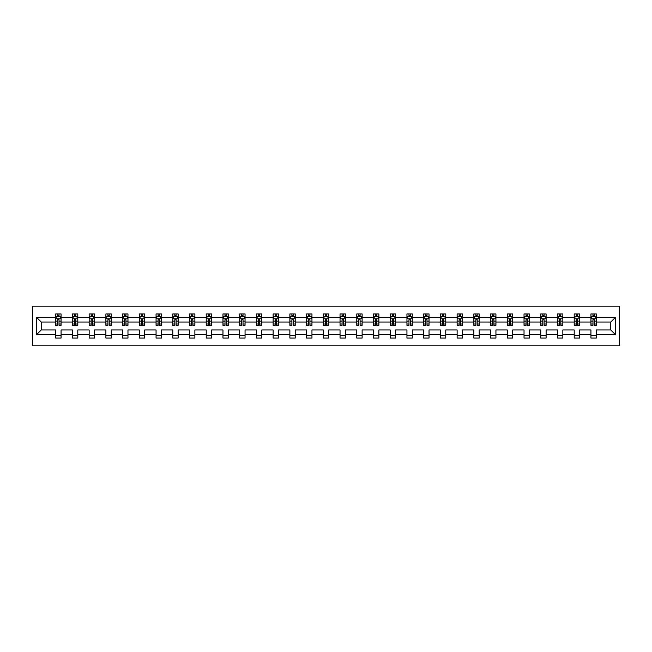 <?xml version="1.0" encoding="UTF-8"?>
<svg xmlns="http://www.w3.org/2000/svg" width="652" height="652" viewBox="0 0 652 652"><rect width="100%" height="100%" fill="white"/><g stroke="black" fill="none" stroke-linecap="round" stroke-linejoin="round"><path stroke-width="0.98" d="M32.6 345.837L619.4 345.837L619.4 306.163L32.6 306.163L32.6 345.837M596.295 334.468L596.295 329.969L610.769 329.969L615.276 334.468L596.295 334.468L596.295 338.062L590.932 338.062L590.932 334.468L579.571 334.468L579.571 338.062L574.208 338.062L574.208 334.468L562.839 334.468L562.839 338.062L557.484 338.062L557.484 334.468L546.115 334.468L546.115 338.062L540.752 338.062L540.752 334.468L529.391 334.468L529.391 338.062L524.029 338.062L524.029 334.468L512.668 334.468L512.668 338.062L507.305 338.062L507.305 334.468L495.936 334.468L495.936 338.062L490.581 338.062L490.581 334.468L479.212 334.468L479.212 338.062L473.849 338.062L473.849 334.468L462.488 334.468L462.488 338.062L457.125 338.062L457.125 334.468L445.764 334.468L445.764 338.062L440.402 338.062L440.402 334.468L429.032 334.468L429.032 338.062L423.678 338.062L423.678 334.468L412.308 334.468L412.308 338.062L406.946 338.062L406.946 334.468L395.585 334.468L395.585 338.062L390.222 338.062L390.222 334.468L378.861 334.468L378.861 338.062L373.498 338.062L373.498 334.468L362.129 334.468L362.129 338.062L356.774 338.062L356.774 334.468L345.405 334.468L345.405 338.062L340.042 338.062L340.042 334.468L328.681 334.468L328.681 338.062L323.319 338.062L323.319 334.468L311.958 334.468L311.958 338.062L306.595 338.062L306.595 334.468L295.226 334.468L295.226 338.062L289.871 338.062L289.871 334.468L278.502 334.468L278.502 338.062L273.139 338.062L273.139 334.468L261.778 334.468L261.778 338.062L256.415 338.062L256.415 334.468L245.054 334.468L245.054 338.062L239.691 338.062L239.691 334.468L228.322 334.468L228.322 338.062L222.968 338.062L222.968 334.468L211.598 334.468L211.598 338.062L206.236 338.062L206.236 334.468L194.875 334.468L194.875 338.062L189.512 338.062L189.512 334.468L178.151 334.468L178.151 338.062L172.788 338.062L172.788 334.468L161.419 334.468L161.419 338.062L156.064 338.062L156.064 334.468L144.695 334.468L144.695 338.062L139.332 338.062L139.332 334.468L127.971 334.468L127.971 338.062L122.609 338.062L122.609 334.468L111.247 334.468L111.247 338.062L105.885 338.062L105.885 334.468L94.516 334.468L94.516 338.062L89.161 338.062L89.161 334.468L77.792 334.468L77.792 338.062L72.429 338.062L72.429 334.468L61.068 334.468L61.068 338.062L55.705 338.062L55.705 334.468L36.724 334.468L36.724 317.532L55.705 317.532L55.705 313.938L61.068 313.938L61.068 317.532L72.429 317.532L72.429 313.938L77.792 313.938L77.792 317.532L89.161 317.532L89.161 313.938L94.516 313.938L94.516 317.532L105.885 317.532L105.885 313.938L111.247 313.938L111.247 317.532L122.609 317.532L122.609 313.938L127.971 313.938L127.971 317.532L139.332 317.532L139.332 313.938L144.695 313.938L144.695 317.532L156.064 317.532L156.064 313.938L161.419 313.938L161.419 317.532L172.788 317.532L172.788 313.938L178.151 313.938L178.151 317.532L189.512 317.532L189.512 313.938L194.875 313.938L194.875 317.532L206.236 317.532L206.236 313.938L211.598 313.938L211.598 317.532L222.968 317.532L222.968 313.938L228.322 313.938L228.322 317.532L239.691 317.532L239.691 313.938L245.054 313.938L245.054 317.532L256.415 317.532L256.415 313.938L261.778 313.938L261.778 317.532L273.139 317.532L273.139 313.938L278.502 313.938L278.502 317.532L289.871 317.532L289.871 313.938L295.226 313.938L295.226 317.532L306.595 317.532L306.595 313.938L311.958 313.938L311.958 317.532L323.319 317.532L323.319 313.938L328.681 313.938L328.681 317.532L340.042 317.532L340.042 313.938L345.405 313.938L345.405 317.532L356.774 317.532L356.774 313.938L362.129 313.938L362.129 317.532L373.498 317.532L373.498 313.938L378.861 313.938L378.861 317.532L390.222 317.532L390.222 313.938L395.585 313.938L395.585 317.532L406.946 317.532L406.946 313.938L412.308 313.938L412.308 317.532L423.678 317.532L423.678 313.938L429.032 313.938L429.032 317.532L440.402 317.532L440.402 313.938L445.764 313.938L445.764 317.532L457.125 317.532L457.125 313.938L462.488 313.938L462.488 317.532L473.849 317.532L473.849 313.938L479.212 313.938L479.212 317.532L490.581 317.532L490.581 313.938L495.936 313.938L495.936 317.532L507.305 317.532L507.305 313.938L512.668 313.938L512.668 317.532L524.029 317.532L524.029 313.938L529.391 313.938L529.391 317.532L540.752 317.532L540.752 313.938L546.115 313.938L546.115 317.532L557.484 317.532L557.484 313.938L562.839 313.938L562.839 317.532L574.208 317.532L574.208 313.938L579.571 313.938L579.571 317.532L590.932 317.532L590.932 313.938L596.295 313.938L596.295 317.532L615.276 317.532L615.276 334.468M590.932 317.532L590.932 322.031L579.571 322.031L579.571 317.532M579.571 334.468L579.571 329.969L590.932 329.969L590.932 334.468M574.208 317.532L574.208 322.031L562.839 322.031L562.839 317.532M562.839 334.468L562.839 329.969L574.208 329.969L574.208 334.468M557.484 317.532L557.484 322.031L546.115 322.031L546.115 317.532M546.115 334.468L546.115 329.969L557.484 329.969L557.484 334.468M540.752 317.532L540.752 322.031L529.391 322.031L529.391 317.532M529.391 334.468L529.391 329.969L540.752 329.969L540.752 334.468M524.029 317.532L524.029 322.031L512.668 322.031L512.668 317.532M512.668 334.468L512.668 329.969L524.029 329.969L524.029 334.468M507.305 317.532L507.305 322.031L495.936 322.031L495.936 317.532M495.936 334.468L495.936 329.969L507.305 329.969L507.305 334.468M490.581 317.532L490.581 322.031L479.212 322.031L479.212 317.532M479.212 334.468L479.212 329.969L490.581 329.969L490.581 334.468M473.849 317.532L473.849 322.031L462.488 322.031L462.488 317.532M462.488 334.468L462.488 329.969L473.849 329.969L473.849 334.468M457.125 317.532L457.125 322.031L445.764 322.031L445.764 317.532M445.764 334.468L445.764 329.969L457.125 329.969L457.125 334.468M440.402 317.532L440.402 322.031L429.032 322.031L429.032 317.532M429.032 334.468L429.032 329.969L440.402 329.969L440.402 334.468M423.678 317.532L423.678 322.031L412.308 322.031L412.308 317.532M412.308 334.468L412.308 329.969L423.678 329.969L423.678 334.468M406.946 317.532L406.946 322.031L395.585 322.031L395.585 317.532M395.585 334.468L395.585 329.969L406.946 329.969L406.946 334.468M390.222 317.532L390.222 322.031L378.861 322.031L378.861 317.532M378.861 334.468L378.861 329.969L390.222 329.969L390.222 334.468M373.498 317.532L373.498 322.031L362.129 322.031L362.129 317.532M362.129 334.468L362.129 329.969L373.498 329.969L373.498 334.468M356.774 317.532L356.774 322.031L345.405 322.031L345.405 317.532M345.405 334.468L345.405 329.969L356.774 329.969L356.774 334.468M340.042 317.532L340.042 322.031L328.681 322.031L328.681 317.532M328.681 334.468L328.681 329.969L340.042 329.969L340.042 334.468M323.319 317.532L323.319 322.031L311.958 322.031L311.958 317.532M311.958 334.468L311.958 329.969L323.319 329.969L323.319 334.468M306.595 317.532L306.595 322.031L295.226 322.031L295.226 317.532M295.226 334.468L295.226 329.969L306.595 329.969L306.595 334.468M289.871 317.532L289.871 322.031L278.502 322.031L278.502 317.532M278.502 334.468L278.502 329.969L289.871 329.969L289.871 334.468M273.139 317.532L273.139 322.031L261.778 322.031L261.778 317.532M261.778 334.468L261.778 329.969L273.139 329.969L273.139 334.468M256.415 317.532L256.415 322.031L245.054 322.031L245.054 317.532M245.054 334.468L245.054 329.969L256.415 329.969L256.415 334.468M239.691 317.532L239.691 322.031L228.322 322.031L228.322 317.532M228.322 334.468L228.322 329.969L239.691 329.969L239.691 334.468M222.968 317.532L222.968 322.031L211.598 322.031L211.598 317.532M211.598 334.468L211.598 329.969L222.968 329.969L222.968 334.468M206.236 317.532L206.236 322.031L194.875 322.031L194.875 317.532M194.875 334.468L194.875 329.969L206.236 329.969L206.236 334.468M189.512 317.532L189.512 322.031L178.151 322.031L178.151 317.532M178.151 334.468L178.151 329.969L189.512 329.969L189.512 334.468M172.788 317.532L172.788 322.031L161.419 322.031L161.419 317.532M161.419 334.468L161.419 329.969L172.788 329.969L172.788 334.468M156.064 317.532L156.064 322.031L144.695 322.031L144.695 317.532M144.695 334.468L144.695 329.969L156.064 329.969L156.064 334.468M139.332 317.532L139.332 322.031L127.971 322.031L127.971 317.532M127.971 334.468L127.971 329.969L139.332 329.969L139.332 334.468M122.609 317.532L122.609 322.031L111.247 322.031L111.247 317.532M111.247 334.468L111.247 329.969L122.609 329.969L122.609 334.468M105.885 317.532L105.885 322.031L94.516 322.031L94.516 317.532M94.516 334.468L94.516 329.969L105.885 329.969L105.885 334.468M89.161 317.532L89.161 322.031L77.792 322.031L77.792 317.532M77.792 334.468L77.792 329.969L89.161 329.969L89.161 334.468M72.429 317.532L72.429 322.031L61.068 322.031L61.068 317.532M61.068 334.468L61.068 329.969L72.429 329.969L72.429 334.468M55.705 317.532L55.705 322.031L41.231 322.031L41.231 329.969L55.705 329.969L55.705 334.468M36.724 317.532L41.231 322.031M610.769 329.969L610.769 322.031L596.295 322.031L596.295 317.532M592.97 316.619L594.257 316.619M576.246 316.619L577.533 316.619M559.522 316.619L560.81 316.619M542.79 316.619L544.078 316.619M526.066 316.619L527.354 316.619M509.342 316.619L510.63 316.619M492.619 316.619L493.898 316.619M475.887 316.619L477.174 316.619M459.163 316.619L460.451 316.619M442.439 316.619L443.727 316.619M425.715 316.619L426.995 316.619M408.983 316.619L410.271 316.619M392.26 316.619L393.547 316.619M375.536 316.619L376.823 316.619M358.812 316.619L360.091 316.619M342.08 316.619L343.368 316.619M325.356 316.619L326.644 316.619M308.632 316.619L309.92 316.619M291.909 316.619L293.188 316.619M275.177 316.619L276.464 316.619M258.453 316.619L259.74 316.619M241.729 316.619L243.017 316.619M225.005 316.619L226.285 316.619M208.273 316.619L209.561 316.619M191.549 316.619L192.837 316.619M174.826 316.619L176.113 316.619M158.102 316.619L159.381 316.619M141.37 316.619L142.658 316.619M124.646 316.619L125.934 316.619M107.922 316.619L109.21 316.619M91.19 316.619L92.478 316.619M74.467 316.619L75.754 316.619M57.743 316.619L59.03 316.619M55.705 335.381L61.068 335.381M72.429 335.381L77.792 335.381M89.161 335.381L94.516 335.381M105.885 335.381L111.247 335.381M122.609 335.381L127.971 335.381M139.332 335.381L144.695 335.381M156.064 335.381L161.419 335.381M172.788 335.381L178.151 335.381M189.512 335.381L194.875 335.381M206.236 335.381L211.598 335.381M222.968 335.381L228.322 335.381M239.691 335.381L245.054 335.381M256.415 335.381L261.778 335.381M273.139 335.381L278.502 335.381M289.871 335.381L295.226 335.381M306.595 335.381L311.958 335.381M323.319 335.381L328.681 335.381M340.042 335.381L345.405 335.381M356.774 335.381L362.129 335.381M373.498 335.381L378.861 335.381M390.222 335.381L395.585 335.381M406.946 335.381L412.308 335.381M423.678 335.381L429.032 335.381M440.402 335.381L445.764 335.381M457.125 335.381L462.488 335.381M473.849 335.381L479.212 335.381M490.581 335.381L495.936 335.381M507.305 335.381L512.668 335.381M524.029 335.381L529.391 335.381M540.752 335.381L546.115 335.381M557.484 335.381L562.839 335.381M574.208 335.381L579.571 335.381M590.932 335.381L596.295 335.381M41.231 329.969L36.724 334.468M615.276 317.532L610.769 322.031M59.03 315.332L57.743 315.332M56.716 316.799L55.705 316.799L55.705 313.938L57.743 313.938L57.743 316.668M55.705 324.011L55.705 325.356L57.743 325.356L57.743 324.011L55.705 324.011L55.705 322.031M61.068 322.031L61.068 325.356L59.03 325.356L59.03 319.619L57.743 319.619L57.743 324.011M60.057 316.799L61.068 316.799L61.068 313.938L59.03 313.938L59.03 316.668M61.068 318.82L59.992 316.668L56.781 316.668L55.705 318.82M75.754 315.332L74.467 315.332M73.44 316.799L72.429 316.799L72.429 313.938L74.467 313.938L74.467 316.668M72.429 324.011L72.429 325.356L74.467 325.356L74.467 324.011L72.429 324.011L72.429 322.031M77.792 322.031L77.792 325.356L75.754 325.356L75.754 319.619L74.467 319.619L74.467 324.011M76.781 316.799L77.792 316.799L77.792 313.938L75.754 313.938L75.754 316.668M77.792 318.82L76.716 316.668L73.505 316.668L72.429 318.82M92.478 315.332L91.19 315.332M90.163 316.799L89.161 316.799L89.161 313.938L91.19 313.938L91.19 316.668M89.161 324.011L89.161 325.356L91.19 325.356L91.19 324.011L89.161 324.011L89.161 322.031M94.516 322.031L94.516 325.356L92.478 325.356L92.478 319.619L91.19 319.619L91.19 324.011M93.513 316.799L94.516 316.799L94.516 313.938L92.478 313.938L92.478 316.668M94.516 318.82L93.448 316.668L90.229 316.668L89.161 318.82M109.21 315.332L107.922 315.332M106.887 316.799L105.885 316.799L105.885 313.938L107.922 313.938L107.922 316.668M105.885 324.011L105.885 325.356L107.922 325.356L107.922 324.011L105.885 324.011L105.885 322.031M111.247 322.031L111.247 325.356L109.21 325.356L109.21 319.619L107.922 319.619L107.922 324.011M110.237 316.799L111.247 316.799L111.247 313.938L109.21 313.938L109.21 316.668M111.247 318.82L110.172 316.668L106.952 316.668L105.885 318.82M125.934 315.332L124.646 315.332M123.619 316.799L122.609 316.799L122.609 313.938L124.646 313.938L124.646 316.668M122.609 324.011L122.609 325.356L124.646 325.356L124.646 324.011L122.609 324.011L122.609 322.031M127.971 322.031L127.971 325.356L125.934 325.356L125.934 319.619L124.646 319.619L124.646 324.011M126.961 316.799L127.971 316.799L127.971 313.938L125.934 313.938L125.934 316.668M127.971 318.82L126.895 316.668L123.684 316.668L122.609 318.82M142.658 315.332L141.37 315.332M140.343 316.799L139.332 316.799L139.332 313.938L141.37 313.938L141.37 316.668M139.332 324.011L139.332 325.356L141.37 325.356L141.37 324.011L139.332 324.011L139.332 322.031M144.695 322.031L144.695 325.356L142.658 325.356L142.658 319.619L141.37 319.619L141.37 324.011M143.684 316.799L144.695 316.799L144.695 313.938L142.658 313.938L142.658 316.668M144.695 318.82L143.627 316.668L140.408 316.668L139.332 318.82M159.381 315.332L158.102 315.332M157.067 316.799L156.064 316.799L156.064 313.938L158.102 313.938L158.102 316.668M156.064 324.011L156.064 325.356L158.102 325.356L158.102 324.011L156.064 324.011L156.064 322.031M161.419 322.031L161.419 325.356L159.381 325.356L159.381 319.619L158.102 319.619L158.102 324.011M160.416 316.799L161.419 316.799L161.419 313.938L159.381 313.938L159.381 316.668M161.419 318.82L160.351 316.668L157.132 316.668L156.064 318.82M176.113 315.332L174.826 315.332M173.791 316.799L172.788 316.799L172.788 313.938L174.826 313.938L174.826 316.668M172.788 324.011L172.788 325.356L174.826 325.356L174.826 324.011L172.788 324.011L172.788 322.031M178.151 322.031L178.151 325.356L176.113 325.356L176.113 319.619L174.826 319.619L174.826 324.011M177.14 316.799L178.151 316.799L178.151 313.938L176.113 313.938L176.113 316.668M178.151 318.82L177.075 316.668L173.856 316.668L172.788 318.82M192.837 315.332L191.549 315.332M190.523 316.799L189.512 316.799L189.512 313.938L191.549 313.938L191.549 316.668M189.512 324.011L189.512 325.356L191.549 325.356L191.549 324.011L189.512 324.011L189.512 322.031M194.875 322.031L194.875 325.356L192.837 325.356L192.837 319.619L191.549 319.619L191.549 324.011M193.864 316.799L194.875 316.799L194.875 313.938L192.837 313.938L192.837 316.668M194.875 318.82L193.799 316.668L190.588 316.668L189.512 318.82M209.561 315.332L208.273 315.332M207.246 316.799L206.236 316.799L206.236 313.938L208.273 313.938L208.273 316.668M206.236 324.011L206.236 325.356L208.273 325.356L208.273 324.011L206.236 324.011L206.236 322.031M211.598 322.031L211.598 325.356L209.561 325.356L209.561 319.619L208.273 319.619L208.273 324.011M210.588 316.799L211.598 316.799L211.598 313.938L209.561 313.938L209.561 316.668M211.598 318.82L210.531 316.668L207.312 316.668L206.236 318.82M226.285 315.332L225.005 315.332M223.97 316.799L222.968 316.799L222.968 313.938L225.005 313.938L225.005 316.668M222.968 324.011L222.968 325.356L225.005 325.356L225.005 324.011L222.968 324.011L222.968 322.031M228.322 322.031L228.322 325.356L226.285 325.356L226.285 319.619L225.005 319.619L225.005 324.011M227.32 316.799L228.322 316.799L228.322 313.938L226.285 313.938L226.285 316.668M228.322 318.82L227.255 316.668L224.035 316.668L222.968 318.82M243.017 315.332L241.729 315.332M240.694 316.799L239.691 316.799L239.691 313.938L241.729 313.938L241.729 316.668M239.691 324.011L239.691 325.356L241.729 325.356L241.729 324.011L239.691 324.011L239.691 322.031M245.054 322.031L245.054 325.356L243.017 325.356L243.017 319.619L241.729 319.619L241.729 324.011M244.044 316.799L245.054 316.799L245.054 313.938L243.017 313.938L243.017 316.668M245.054 318.82L243.978 316.668L240.759 316.668L239.691 318.82M259.74 315.332L258.453 315.332M257.426 316.799L256.415 316.799L256.415 313.938L258.453 313.938L258.453 316.668M256.415 324.011L256.415 325.356L258.453 325.356L258.453 324.011L256.415 324.011L256.415 322.031M261.778 322.031L261.778 325.356L259.74 325.356L259.74 319.619L258.453 319.619L258.453 324.011M260.767 316.799L261.778 316.799L261.778 313.938L259.74 313.938L259.74 316.668M261.778 318.82L260.702 316.668L257.491 316.668L256.415 318.82M276.464 315.332L275.177 315.332M274.15 316.799L273.139 316.799L273.139 313.938L275.177 313.938L275.177 316.668M273.139 324.011L273.139 325.356L275.177 325.356L275.177 324.011L273.139 324.011L273.139 322.031M278.502 322.031L278.502 325.356L276.464 325.356L276.464 319.619L275.177 319.619L275.177 324.011M277.491 316.799L278.502 316.799L278.502 313.938L276.464 313.938L276.464 316.668M278.502 318.82L277.434 316.668L274.215 316.668L273.139 318.82M293.188 315.332L291.909 315.332M290.873 316.799L289.871 316.799L289.871 313.938L291.909 313.938L291.909 316.668M289.871 324.011L289.871 325.356L291.909 325.356L291.909 324.011L289.871 324.011L289.871 322.031M295.226 322.031L295.226 325.356L293.188 325.356L293.188 319.619L291.909 319.619L291.909 324.011M294.223 316.799L295.226 316.799L295.226 313.938L293.188 313.938L293.188 316.668M295.226 318.82L294.158 316.668L290.939 316.668L289.871 318.82M309.92 315.332L308.632 315.332M307.605 316.799L306.595 316.799L306.595 313.938L308.632 313.938L308.632 316.668M306.595 324.011L306.595 325.356L308.632 325.356L308.632 324.011L306.595 324.011L306.595 322.031M311.958 322.031L311.958 325.356L309.92 325.356L309.92 319.619L308.632 319.619L308.632 324.011M310.947 316.799L311.958 316.799L311.958 313.938L309.92 313.938L309.92 316.668M311.958 318.82L310.882 316.668L307.662 316.668L306.595 318.82M326.644 315.332L325.356 315.332M324.329 316.799L323.319 316.799L323.319 313.938L325.356 313.938L325.356 316.668M323.319 324.011L323.319 325.356L325.356 325.356L325.356 324.011L323.319 324.011L323.319 322.031M328.681 322.031L328.681 325.356L326.644 325.356L326.644 319.619L325.356 319.619L325.356 324.011M327.671 316.799L328.681 316.799L328.681 313.938L326.644 313.938L326.644 316.668M328.681 318.82L327.606 316.668L324.394 316.668L323.319 318.82M343.368 315.332L342.08 315.332M341.053 316.799L340.042 316.799L340.042 313.938L342.08 313.938L342.08 316.668M340.042 324.011L340.042 325.356L342.08 325.356L342.08 324.011L340.042 324.011L340.042 322.031M345.405 322.031L345.405 325.356L343.368 325.356L343.368 319.619L342.08 319.619L342.08 324.011M344.395 316.799L345.405 316.799L345.405 313.938L343.368 313.938L343.368 316.668M345.405 318.82L344.337 316.668L341.118 316.668L340.042 318.82M360.091 315.332L358.812 315.332M357.777 316.799L356.774 316.799L356.774 313.938L358.812 313.938L358.812 316.668M356.774 324.011L356.774 325.356L358.812 325.356L358.812 324.011L356.774 324.011L356.774 322.031M362.129 322.031L362.129 325.356L360.091 325.356L360.091 319.619L358.812 319.619L358.812 324.011M361.127 316.799L362.129 316.799L362.129 313.938L360.091 313.938L360.091 316.668M362.129 318.82L361.061 316.668L357.842 316.668L356.774 318.82M376.823 315.332L375.536 315.332M374.509 316.799L373.498 316.799L373.498 313.938L375.536 313.938L375.536 316.668M373.498 324.011L373.498 325.356L375.536 325.356L375.536 324.011L373.498 324.011L373.498 322.031M378.861 322.031L378.861 325.356L376.823 325.356L376.823 319.619L375.536 319.619L375.536 324.011M377.85 316.799L378.861 316.799L378.861 313.938L376.823 313.938L376.823 316.668M378.861 318.82L377.785 316.668L374.566 316.668L373.498 318.82M393.547 315.332L392.26 315.332M391.233 316.799L390.222 316.799L390.222 313.938L392.26 313.938L392.26 316.668M390.222 324.011L390.222 325.356L392.26 325.356L392.26 324.011L390.222 324.011L390.222 322.031M395.585 322.031L395.585 325.356L393.547 325.356L393.547 319.619L392.26 319.619L392.26 324.011M394.574 316.799L395.585 316.799L395.585 313.938L393.547 313.938L393.547 316.668M395.585 318.82L394.509 316.668L391.298 316.668L390.222 318.82M410.271 315.332L408.983 315.332M407.956 316.799L406.946 316.799L406.946 313.938L408.983 313.938L408.983 316.668M406.946 324.011L406.946 325.356L408.983 325.356L408.983 324.011L406.946 324.011L406.946 322.031M412.308 322.031L412.308 325.356L410.271 325.356L410.271 319.619L408.983 319.619L408.983 324.011M411.306 316.799L412.308 316.799L412.308 313.938L410.271 313.938L410.271 316.668M412.308 318.82L411.241 316.668L408.022 316.668L406.946 318.82M426.995 315.332L425.715 315.332M424.68 316.799L423.678 316.799L423.678 313.938L425.715 313.938L425.715 316.668M423.678 324.011L423.678 325.356L425.715 325.356L425.715 324.011L423.678 324.011L423.678 322.031M429.032 322.031L429.032 325.356L426.995 325.356L426.995 319.619L425.715 319.619L425.715 324.011M428.03 316.799L429.032 316.799L429.032 313.938L426.995 313.938L426.995 316.668M429.032 318.82L427.965 316.668L424.745 316.668L423.678 318.82M443.727 315.332L442.439 315.332M441.412 316.799L440.402 316.799L440.402 313.938L442.439 313.938L442.439 316.668M440.402 324.011L440.402 325.356L442.439 325.356L442.439 324.011L440.402 324.011L440.402 322.031M445.764 322.031L445.764 325.356L443.727 325.356L443.727 319.619L442.439 319.619L442.439 324.011M444.754 316.799L445.764 316.799L445.764 313.938L443.727 313.938L443.727 316.668M445.764 318.82L444.688 316.668L441.469 316.668L440.402 318.82M460.451 315.332L459.163 315.332M458.136 316.799L457.125 316.799L457.125 313.938L459.163 313.938L459.163 316.668M457.125 324.011L457.125 325.356L459.163 325.356L459.163 324.011L457.125 324.011L457.125 322.031M462.488 322.031L462.488 325.356L460.451 325.356L460.451 319.619L459.163 319.619L459.163 324.011M461.477 316.799L462.488 316.799L462.488 313.938L460.451 313.938L460.451 316.668M462.488 318.82L461.412 316.668L458.201 316.668L457.125 318.82M477.174 315.332L475.887 315.332M474.86 316.799L473.849 316.799L473.849 313.938L475.887 313.938L475.887 316.668M473.849 324.011L473.849 325.356L475.887 325.356L475.887 324.011L473.849 324.011L473.849 322.031M479.212 322.031L479.212 325.356L477.174 325.356L477.174 319.619L475.887 319.619L475.887 324.011M478.209 316.799L479.212 316.799L479.212 313.938L477.174 313.938L477.174 316.668M479.212 318.82L478.144 316.668L474.925 316.668L473.849 318.82M493.898 315.332L492.619 315.332M491.584 316.799L490.581 316.799L490.581 313.938L492.619 313.938L492.619 316.668M490.581 324.011L490.581 325.356L492.619 325.356L492.619 324.011L490.581 324.011L490.581 322.031M495.936 322.031L495.936 325.356L493.898 325.356L493.898 319.619L492.619 319.619L492.619 324.011M494.933 316.799L495.936 316.799L495.936 313.938L493.898 313.938L493.898 316.668M495.936 318.82L494.868 316.668L491.649 316.668L490.581 318.82M510.63 315.332L509.342 315.332M508.315 316.799L507.305 316.799L507.305 313.938L509.342 313.938L509.342 316.668M507.305 324.011L507.305 325.356L509.342 325.356L509.342 324.011L507.305 324.011L507.305 322.031M512.668 322.031L512.668 325.356L510.63 325.356L510.63 319.619L509.342 319.619L509.342 324.011M511.657 316.799L512.668 316.799L512.668 313.938L510.63 313.938L510.63 316.668M512.668 318.82L511.592 316.668L508.373 316.668L507.305 318.82M527.354 315.332L526.066 315.332M525.039 316.799L524.029 316.799L524.029 313.938L526.066 313.938L526.066 316.668M524.029 324.011L524.029 325.356L526.066 325.356L526.066 324.011L524.029 324.011L524.029 322.031M529.391 322.031L529.391 325.356L527.354 325.356L527.354 319.619L526.066 319.619L526.066 324.011M528.381 316.799L529.391 316.799L529.391 313.938L527.354 313.938L527.354 316.668M529.391 318.82L528.316 316.668L525.104 316.668L524.029 318.82M544.078 315.332L542.79 315.332M541.763 316.799L540.752 316.799L540.752 313.938L542.79 313.938L542.79 316.668M540.752 324.011L540.752 325.356L542.79 325.356L542.79 324.011L540.752 324.011L540.752 322.031M546.115 322.031L546.115 325.356L544.078 325.356L544.078 319.619L542.79 319.619L542.79 324.011M545.113 316.799L546.115 316.799L546.115 313.938L544.078 313.938L544.078 316.668M546.115 318.82L545.048 316.668L541.828 316.668L540.752 318.82M560.81 315.332L559.522 315.332M558.487 316.799L557.484 316.799L557.484 313.938L559.522 313.938L559.522 316.668M557.484 324.011L557.484 325.356L559.522 325.356L559.522 324.011L557.484 324.011L557.484 322.031M562.839 322.031L562.839 325.356L560.81 325.356L560.81 319.619L559.522 319.619L559.522 324.011M561.837 316.799L562.839 316.799L562.839 313.938L560.81 313.938L560.81 316.668M562.839 318.82L561.771 316.668L558.552 316.668L557.484 318.82M577.533 315.332L576.246 315.332M575.219 316.799L574.208 316.799L574.208 313.938L576.246 313.938L576.246 316.668M574.208 324.011L574.208 325.356L576.246 325.356L576.246 324.011L574.208 324.011L574.208 322.031M579.571 322.031L579.571 325.356L577.533 325.356L577.533 319.619L576.246 319.619L576.246 324.011M578.56 316.799L579.571 316.799L579.571 313.938L577.533 313.938L577.533 316.668M579.571 318.82L578.495 316.668L575.284 316.668L574.208 318.82M594.257 315.332L592.97 315.332M591.943 316.799L590.932 316.799L590.932 313.938L592.97 313.938L592.97 316.668M590.932 324.011L590.932 325.356L592.97 325.356L592.97 324.011L590.932 324.011L590.932 322.031M596.295 322.031L596.295 325.356L594.257 325.356L594.257 319.619L592.97 319.619L592.97 324.011M595.284 316.799L596.295 316.799L596.295 313.938L594.257 313.938L594.257 316.668M596.295 318.82L595.219 316.668L592.008 316.668L590.932 318.82M61.035 318.763L55.73 318.763M61.068 324.011L59.03 324.011M57.743 321.134L55.705 321.134M61.068 321.134L59.03 321.134M59.03 316.016L57.743 316.016M77.767 318.763L72.462 318.763M77.792 324.011L75.754 324.011M74.467 321.134L72.429 321.134M77.792 321.134L75.754 321.134M75.754 316.016L74.467 316.016M94.491 318.763L89.185 318.763M94.516 324.011L92.478 324.011M91.19 321.134L89.161 321.134M94.516 321.134L92.478 321.134M92.478 316.016L91.19 316.016M111.215 318.763L105.909 318.763M111.247 324.011L109.21 324.011M107.922 321.134L105.885 321.134M111.247 321.134L109.21 321.134M109.21 316.016L107.922 316.016M127.947 318.763L122.633 318.763M127.971 324.011L125.934 324.011M124.646 321.134L122.609 321.134M127.971 321.134L125.934 321.134M125.934 316.016L124.646 316.016M144.671 318.763L139.365 318.763M144.695 324.011L142.658 324.011M141.37 321.134L139.332 321.134M144.695 321.134L142.658 321.134M142.658 316.016L141.37 316.016M161.394 318.763L156.089 318.763M161.419 324.011L159.381 324.011M158.102 321.134L156.064 321.134M161.419 321.134L159.381 321.134M159.381 316.016L158.102 316.016M178.118 318.763L172.813 318.763M178.151 324.011L176.113 324.011M174.826 321.134L172.788 321.134M178.151 321.134L176.113 321.134M176.113 316.016L174.826 316.016M194.85 318.763L189.536 318.763M194.875 324.011L192.837 324.011M191.549 321.134L189.512 321.134M194.875 321.134L192.837 321.134M192.837 316.016L191.549 316.016M211.574 318.763L206.268 318.763M211.598 324.011L209.561 324.011M208.273 321.134L206.236 321.134M211.598 321.134L209.561 321.134M209.561 316.016L208.273 316.016M228.298 318.763L222.992 318.763M228.322 324.011L226.285 324.011M225.005 321.134L222.968 321.134M228.322 321.134L226.285 321.134M226.285 316.016L225.005 316.016M245.022 318.763L239.716 318.763M245.054 324.011L243.017 324.011M241.729 321.134L239.691 321.134M245.054 321.134L243.017 321.134M243.017 316.016L241.729 316.016M261.754 318.763L256.44 318.763M261.778 324.011L259.74 324.011M258.453 321.134L256.415 321.134M261.778 321.134L259.74 321.134M259.74 316.016L258.453 316.016M278.477 318.763L273.172 318.763M278.502 324.011L276.464 324.011M275.177 321.134L273.139 321.134M278.502 321.134L276.464 321.134M276.464 316.016L275.177 316.016M295.201 318.763L289.895 318.763M295.226 324.011L293.188 324.011M291.909 321.134L289.871 321.134M295.226 321.134L293.188 321.134M293.188 316.016L291.909 316.016M311.925 318.763L306.619 318.763M311.958 324.011L309.92 324.011M308.632 321.134L306.595 321.134M311.958 321.134L309.92 321.134M309.92 316.016L308.632 316.016M328.657 318.763L323.343 318.763M328.681 324.011L326.644 324.011M325.356 321.134L323.319 321.134M328.681 321.134L326.644 321.134M326.644 316.016L325.356 316.016M345.381 318.763L340.075 318.763M345.405 324.011L343.368 324.011M342.08 321.134L340.042 321.134M345.405 321.134L343.368 321.134M343.368 316.016L342.08 316.016M362.104 318.763L356.799 318.763M362.129 324.011L360.091 324.011M358.812 321.134L356.774 321.134M362.129 321.134L360.091 321.134M360.091 316.016L358.812 316.016M378.828 318.763L373.523 318.763M378.861 324.011L376.823 324.011M375.536 321.134L373.498 321.134M378.861 321.134L376.823 321.134M376.823 316.016L375.536 316.016M395.56 318.763L390.246 318.763M395.585 324.011L393.547 324.011M392.26 321.134L390.222 321.134M395.585 321.134L393.547 321.134M393.547 316.016L392.26 316.016M412.284 318.763L406.978 318.763M412.308 324.011L410.271 324.011M408.983 321.134L406.946 321.134M412.308 321.134L410.271 321.134M410.271 316.016L408.983 316.016M429.008 318.763L423.702 318.763M429.032 324.011L426.995 324.011M425.715 321.134L423.678 321.134M429.032 321.134L426.995 321.134M426.995 316.016L425.715 316.016M445.732 318.763L440.426 318.763M445.764 324.011L443.727 324.011M442.439 321.134L440.402 321.134M445.764 321.134L443.727 321.134M443.727 316.016L442.439 316.016M462.464 318.763L457.15 318.763M462.488 324.011L460.451 324.011M459.163 321.134L457.125 321.134M462.488 321.134L460.451 321.134M460.451 316.016L459.163 316.016M479.187 318.763L473.882 318.763M479.212 324.011L477.174 324.011M475.887 321.134L473.849 321.134M479.212 321.134L477.174 321.134M477.174 316.016L475.887 316.016M495.911 318.763L490.606 318.763M495.936 324.011L493.898 324.011M492.619 321.134L490.581 321.134M495.936 321.134L493.898 321.134M493.898 316.016L492.619 316.016M512.635 318.763L507.329 318.763M512.668 324.011L510.63 324.011M509.342 321.134L507.305 321.134M512.668 321.134L510.63 321.134M510.63 316.016L509.342 316.016M529.367 318.763L524.053 318.763M529.391 324.011L527.354 324.011M526.066 321.134L524.029 321.134M529.391 321.134L527.354 321.134M527.354 316.016L526.066 316.016M546.091 318.763L540.785 318.763M546.115 324.011L544.078 324.011M542.79 321.134L540.752 321.134M546.115 321.134L544.078 321.134M544.078 316.016L542.79 316.016M562.815 318.763L557.509 318.763M562.839 324.011L560.81 324.011M559.522 321.134L557.484 321.134M562.839 321.134L560.81 321.134M560.81 316.016L559.522 316.016M579.538 318.763L574.233 318.763M579.571 324.011L577.533 324.011M576.246 321.134L574.208 321.134M579.571 321.134L577.533 321.134M577.533 316.016L576.246 316.016M596.27 318.763L590.965 318.763M596.295 324.011L594.257 324.011M592.97 321.134L590.932 321.134M596.295 321.134L594.257 321.134M594.257 316.016L592.97 316.016"/></g></svg>
